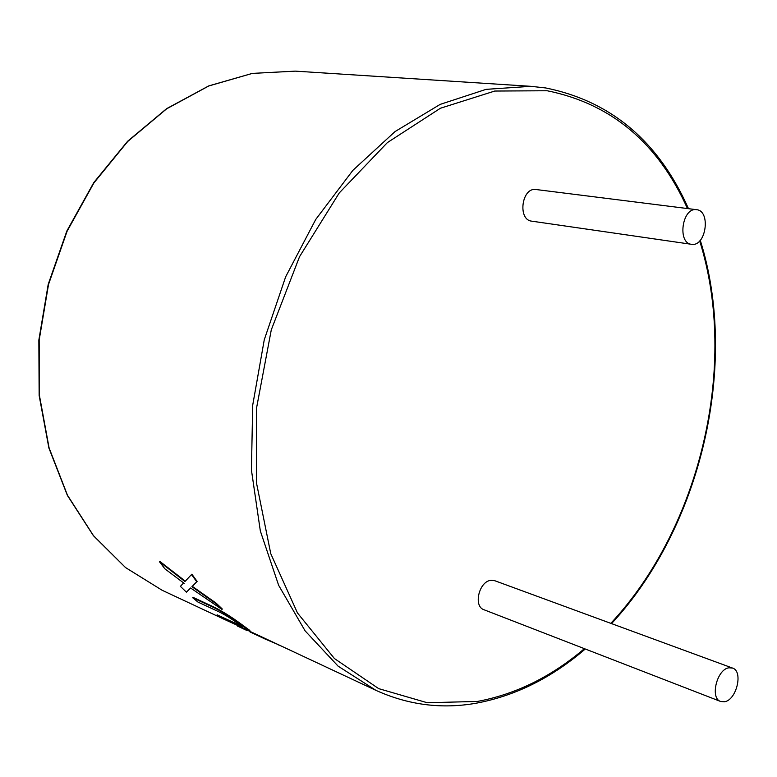<?xml version="1.0" encoding="UTF-8"?>
<svg xmlns="http://www.w3.org/2000/svg" width="777" height="777" viewBox="0 0 777 777"><rect width="100%" height="100%" fill="white"/><g stroke="black" fill="none" stroke-linecap="round" stroke-linejoin="round"><path stroke-width="1.17" d="M729.001 667.793C716.957 669.055 709.731 698.28 720.658 701.485L724.455 701.767C736.547 700.184 743.511 671.173 732.536 668.065L729.001 667.793M732.536 668.065L494.813 580.73L491.239 580.312C479.186 580.846 472.921 606.342 484.003 609.751L720.658 701.485M696.357 209.673C682.138 207.391 677.136 243.162 691.472 244.299L691.967 244.357C706.206 246.28 710.965 210.713 696.561 209.693L696.357 209.673M536.295 189.559L535.887 189.501C521.649 187.267 517.433 219.949 531.759 221.163L691.472 244.299M246.163 629.593L250.213 631.497M237.801 625.718L265.744 638.762M212.199 606.235L211.907 606.652L192.696 597.756L192.987 597.338L212.199 606.235C221.027 610.401 230.876 616.491 241.725 624.494L249.893 630.487L249.65 630.934L222.543 618.57L216.87 615.258L217.113 614.83L241.54 626.126M180.39 586.344L182.76 583.848L184.188 583.352L164.85 568.803L159.479 561.732L184.945 581.526L191.501 574.553L196.766 581.75L191.929 586.684L215.812 603.535L221.989 609.43L190.618 588.004L186.402 592.161L180.39 586.344L183.693 582.993M159.479 561.732L159.829 561.382L185.285 581.147L187.5 578.807M191.501 574.553L191.87 574.193L197.115 581.381L196.766 581.75M192.288 586.314L216.123 603.137L222.29 609.013L221.989 609.43M253.438 633.498L265.365 639.15L250 631.934L253.438 633.498L253.671 633.041M265.365 639.15L278.205 644.599M278.127 644.774L280.487 645.668M211.907 606.652C220.736 610.819 230.584 616.919 241.453 624.931L241.725 624.494M241.453 624.931L249.65 630.934M216.87 615.258L242.103 626.757L237.451 623.164C229.856 617.696 223.028 613.607 216.958 610.897L197.95 602.068L192.696 597.756M545.619 87.947L530.905 86.325L486.101 89.345L440.18 104.38L395.066 131.556L352.875 170.348L315.744 219.444L285.654 276.816L264.258 339.811L252.68 405.322L251.437 470.104L260.344 531.012L278.652 585.324L305.108 630.866L338.112 666.151L375.932 690.355C408.284 705.001 441.676 709.294 476.116 703.224C515.316 695.901 551.699 677.826 585.266 648.999M687.46 208.547C658.061 142.987 611.295 103.72 547.163 90.754L494.745 91.045L440.413 108.246L387.393 142.589L339.248 192.949L299.524 256.721L271.29 329.856L256.682 407.333L256.633 483.663L270.755 553.651L297.484 612.975L334.421 658.537L378.671 688.626L427.263 702.738L477.399 701.437C515.811 694.269 551.476 676.68 584.401 648.669M688.48 208.673C658.682 141.443 611.101 101.195 545.726 87.956L530.905 86.325L295.309 71.134L252.292 73.417L208.799 85.965L166.637 108.819L127.719 141.472L93.968 182.828L67.104 231.216L48.524 284.469L39.171 340.083L39.423 395.425L49.097 447.931L67.492 495.279L93.444 535.606L125.524 567.55L162.131 590.258L222.203 618.375M610.809 623.348C700.533 527.36 738.713 364.704 699.679 240.938M696.561 209.693L536.091 189.53M265.744 638.772L375.932 690.355M295.309 71.134L252.311 73.397L208.809 85.878L166.599 108.663L127.613 141.268L93.764 182.614L66.832 231.041L48.203 284.363L38.85 340.064L39.141 395.474L48.893 448.008L67.366 495.367L93.395 535.674L125.524 567.569L162.131 590.258M611.538 623.61C701.175 527.097 739.218 364.326 700.271 240.287M237.616 626.145L246.892 630.487M182.226 584.372L181.546 585.13"/></g></svg>
